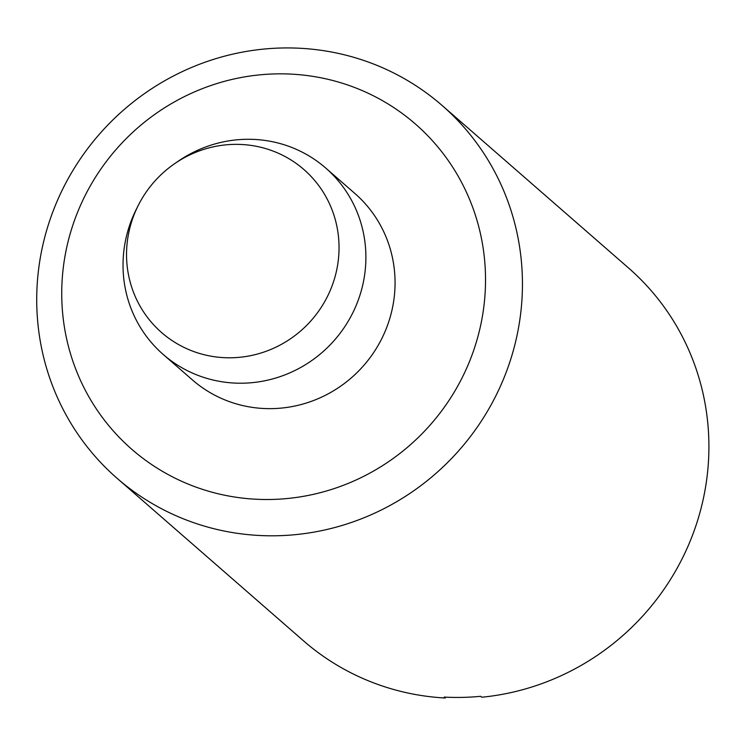 <?xml version="1.0" encoding="UTF-8"?>
<svg xmlns="http://www.w3.org/2000/svg" width="746" height="746" viewBox="0 0 746 746"><rect width="100%" height="100%" fill="white"/><g stroke="black" fill="none" stroke-linecap="round" stroke-linejoin="round"><path stroke-width="1.12" d="M126.54 253.37A108.198 104.748 131.1 0 1 138.262 205.411A108.198 104.748 131.1 0 1 174.667 163.654A108.198 104.748 131.1 0 1 283.844 155.886A108.198 104.748 131.1 0 1 339.038 248.772A108.198 104.748 131.1 0 1 231.67 357.772A108.198 104.748 131.1 0 1 126.54 253.37M174.667 163.654L178.024 161.341A123.659 119.714 131.1 0 1 325.713 168.036A123.659 119.714 131.1 0 1 365.885 258.62A123.659 119.714 131.1 0 1 293.262 371.303A123.659 119.714 131.1 0 1 163.197 354.453A123.659 119.714 131.1 0 1 123.034 263.879A123.659 119.714 131.1 0 1 136.425 209.057L138.262 205.411M325.713 168.036L354.882 193.475A123.659 119.714 131.1 0 1 386.764 327.326A123.659 119.714 131.1 0 1 272.355 408.621A123.659 119.714 131.1 0 1 192.375 379.882L163.197 354.453M275.852 73.891A215.781 208.908 131.1 0 1 485.515 282.091A215.781 208.908 131.1 0 1 271.404 499.466A215.781 208.908 131.1 0 1 61.741 291.266A215.781 208.908 131.1 0 1 275.852 73.891M282.137 47.986A247.308 239.429 131.1 0 1 442.098 105.456A247.308 239.429 131.1 0 1 505.853 373.159A247.308 239.429 131.1 0 1 277.027 535.749A247.308 239.429 131.1 0 1 117.066 478.279A247.308 239.429 131.1 0 1 53.311 210.577A247.308 239.429 131.1 0 1 282.137 47.986M445.483 697.165L445.278 698.014L444.234 697.1A247.308 239.429 -48.9 0 0 462.436 697.389A247.308 239.429 -48.9 0 0 480.657 696.307L481.711 697.23A247.308 239.429 131.1 0 0 695.468 527.03A247.308 239.429 131.1 0 0 628.561 268.01L442.098 105.456M445.278 698.014A247.308 239.429 131.1 0 1 303.529 640.842L117.066 478.279"/></g></svg>

